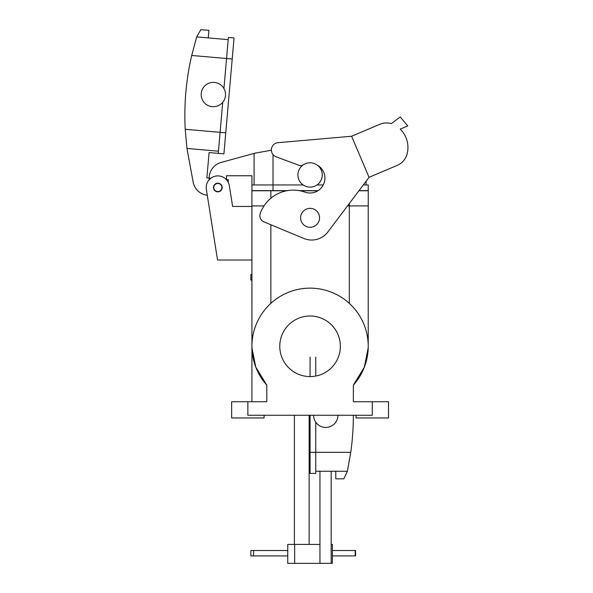 <?xml version="1.0" encoding="UTF-8"?>
<svg xmlns="http://www.w3.org/2000/svg" width="593" height="593" viewBox="0 0 593 593"><rect width="100%" height="100%" fill="white"/><g stroke="black" fill="none" stroke-linecap="round" stroke-linejoin="round"><path stroke-width="0.89" d="M266.798 385.139L255.761 367.06L251.943 347.698L255.761 367.06L266.798 385.139A58.151 58.151 0 0 1 269.704 304.439A58.151 58.151 0 0 1 350.448 304.439A58.151 58.151 0 0 1 353.354 385.139L364.391 367.06L368.209 347.698L364.391 367.06L353.354 385.139L353.354 401.743L388.511 401.743L388.511 417.969L388.511 401.743L372.285 401.743L372.285 415.263L247.867 415.263L372.285 415.263L372.285 401.743L353.354 401.743L353.354 385.139A58.151 58.151 0 0 0 350.448 304.439A58.151 58.151 0 0 0 269.704 304.439A58.151 58.151 0 0 0 266.798 385.139L266.798 401.743L266.798 385.139M340.367 346.297A30.295 30.295 0 0 1 294.929 372.53A30.295 30.295 0 0 1 294.929 320.057A30.295 30.295 0 0 1 340.367 346.297A30.295 30.295 0 0 1 294.929 372.53A30.295 30.295 0 0 1 294.929 320.057A30.295 30.295 0 0 1 340.367 346.297M349.299 205.919L368.253 205.919L368.253 190.768L358.921 190.768L368.253 190.768L368.253 205.919L349.299 205.919L349.299 203.547L349.299 205.919L347.513 205.919L349.299 205.919L349.299 303.357L349.299 205.919M251.899 205.919L263.996 205.919L251.899 205.919L251.899 190.768L286.708 190.768L251.899 190.768L251.929 346.297L251.929 205.919M299.962 190.768L317.892 190.768L299.962 190.768M217.846 191.85A4.329 4.329 0 0 0 221.597 185.364A4.329 4.329 0 0 0 214.095 185.364A4.329 4.329 0 0 0 217.846 191.85A4.329 4.329 0 0 0 221.597 185.364A4.329 4.329 0 0 0 214.095 185.364A4.329 4.329 0 0 0 217.846 191.85M217.549 260.016L251.929 260.016L217.549 260.016L206.357 189.345L217.549 260.016M251.929 206.46L232.619 206.46L229.335 185.705A11.63 11.63 0 0 0 216.022 176.039A11.63 11.63 0 0 0 206.357 189.345A11.63 11.63 0 0 1 216.022 176.039A11.63 11.63 0 0 1 229.335 185.705L232.619 206.46L229.335 185.705L232.619 206.46L251.929 206.46M207.298 195.29L209.07 206.46L207.298 195.29A16.226 16.226 0 0 1 193.162 182.103L186.951 148.443L218.446 151.193M319.545 217.816A9.466 9.466 0 0 1 305.343 226.015A9.466 9.466 0 0 1 305.343 209.618A9.466 9.466 0 0 1 319.545 217.816A9.466 9.466 0 0 1 305.343 226.015A9.466 9.466 0 0 1 305.343 209.618A9.466 9.466 0 0 1 319.545 217.816M264.1 417.969L264.1 415.263L264.1 417.969L231.641 417.969L264.1 417.969M231.641 401.743L266.798 401.743L247.867 401.743L247.867 415.263L247.867 401.743L231.641 401.743L231.641 417.969L231.641 401.743M368.231 346.297L368.231 205.919L368.231 346.297M251.929 401.743L251.929 346.297L251.929 401.743M356.059 417.969L388.511 417.969L356.059 417.969L356.059 415.263L356.059 417.969M278.05 142.683L351.612 136.249L369.054 177.329L397.184 165.388A17.241 17.241 0 0 0 407.191 153.646A25.692 25.692 0 0 0 400.223 129.133L407.769 125.931L400.193 116.947L391.328 123.633A17.241 17.241 0 0 0 379.75 124.308L351.612 136.249L278.05 142.683A7.301 7.301 0 0 0 276.138 156.804L298.761 165.225A5.411 5.411 0 0 0 303.075 164.995M407.191 153.646A25.692 25.692 0 0 0 400.223 129.133M317.299 165.15A14.877 14.877 0 0 1 323.593 184.275A14.877 14.877 0 0 1 305.076 192.162A35.165 35.165 0 0 0 260.26 213.376A6.76 6.76 0 0 0 264.026 221.915L303.905 238.482A20.288 20.288 0 0 0 327.885 231.959L369.054 177.329L397.184 165.388M271.386 150.199L254.086 153.342L254.086 184.957M209.188 179.761L209.188 178.1A16.226 16.226 0 0 1 221.093 162.46L255.034 153.135M226.504 179.761L226.504 175.758L251.929 175.758L251.929 190.635L287.457 190.635M366.066 181.295L366.066 184.957M303.149 184.957L251.929 184.957M317.003 184.957L323.267 184.957M363.309 184.957L368.231 184.957L368.231 190.635L359.024 190.635M221.901 187.529A4.055 4.055 0 0 1 215.815 191.042A4.055 4.055 0 0 1 215.815 184.015A4.055 4.055 0 0 1 221.901 187.529M318.107 190.635L299.213 190.635M322.251 174.95A12.171 12.171 0 0 1 303.994 185.49A12.171 12.171 0 0 1 303.994 164.409A12.171 12.171 0 0 1 322.251 174.95M210.863 178.226L206.875 177.878L209.092 152.549L223.917 153.846L234.05 37.989L228.394 37.492L234.05 37.989M228.216 182.259L228.431 179.761L226.341 179.583M196.706 36.892L228.201 39.649L208.262 37.9L208.921 30.354L200.842 29.65L196.706 36.892L191.695 55.46L226.556 58.507L228.394 37.492M186.951 148.443L185.231 129.289A265.064 265.064 0 0 1 191.695 55.46M222.723 102.322L218.254 153.35M223.924 88.52L226.556 58.507L232.211 59.003M218.202 183.482A4.055 4.055 0 0 1 221.167 189.856A4.055 4.055 0 0 1 214.169 189.241A4.055 4.055 0 0 1 218.202 183.482M214.414 82.427A12.171 12.171 0 0 1 223.324 101.529A12.171 12.171 0 0 1 202.324 99.691A12.171 12.171 0 0 1 214.414 82.427M251.929 274.618L250.846 274.618L250.846 280.029L251.929 280.029M331.176 471.257L331.176 563.35L319.946 563.35L319.946 471.257M319.946 544.418L287.761 544.418L287.761 563.35L319.946 563.35M331.176 563.35L332.391 563.35L332.391 544.418L331.176 544.418M253.559 550.504L253.559 555.915L250.846 555.915L250.846 550.504L287.761 550.504M332.391 550.504L355.57 550.504L355.57 555.915L332.391 555.915M253.559 555.915L287.761 555.915M294.387 544.418L294.387 415.263M353.354 415.263A265.064 265.064 0 0 1 350.752 452.318L347.372 471.257L315.758 471.257M310.08 376.585L310.08 357.112M315.758 376.051L315.758 357.112M315.758 422.194L315.758 473.414L310.08 473.414L310.08 415.263M337.936 415.263A12.171 12.171 0 0 1 325.765 427.434A12.171 12.171 0 0 1 313.593 415.263M347.372 471.257L343.888 478.825L335.771 478.825L335.771 471.257M270.86 198.262L270.86 190.768L270.86 198.262M270.86 303.357L270.86 224.754L270.86 303.357M273.025 154.565L273.025 190.635M185.231 129.289L225.755 132.832M294.662 544.418L294.662 563.35M355.207 550.504L355.207 555.915M309.131 544.418L309.131 415.263M350.752 452.318L310.08 452.318"/></g></svg>
